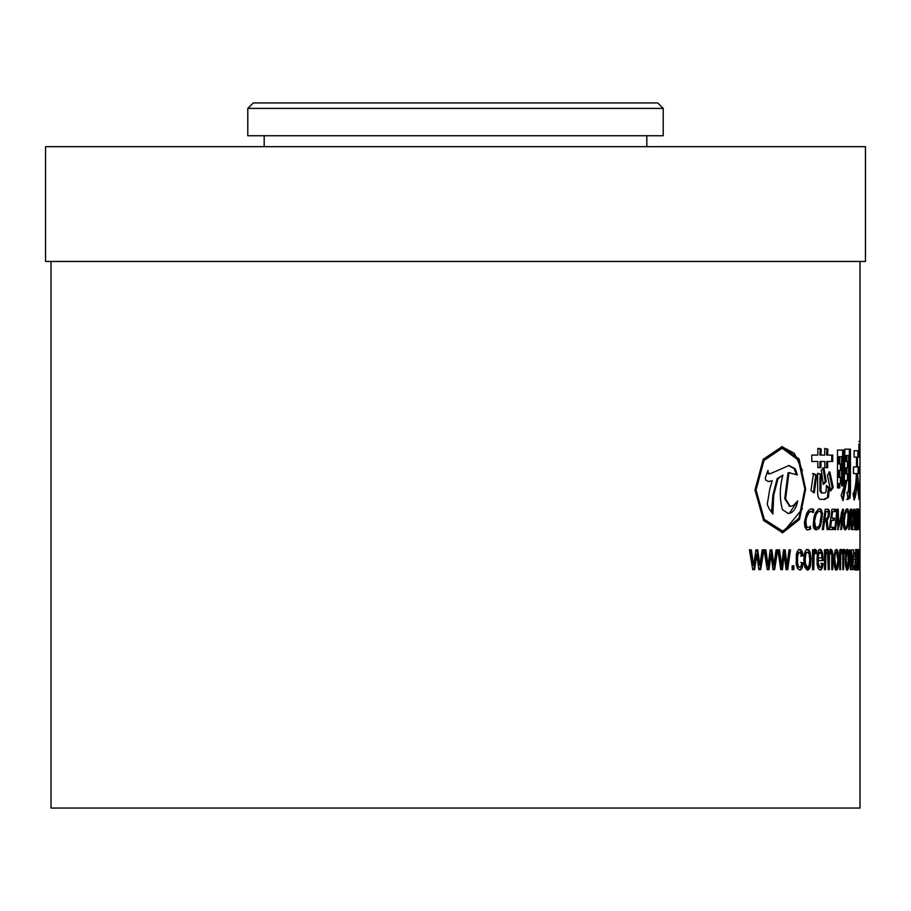 <?xml version="1.0" encoding="UTF-8"?>
<svg xmlns="http://www.w3.org/2000/svg" width="911" height="911" viewBox="0 0 911 911"><rect width="100%" height="100%" fill="white"/><g stroke="black" fill="none" stroke-linecap="round" stroke-linejoin="round"><path stroke-width="1.37" d="M859.95 448.736L859.916 445.228L859.916 448.736M859.916 454.27L859.95 444.101L859.87 454.27M859.984 454.27L858.891 454.27M859.437 552.499L859.916 569.626L859.802 549.435L859.631 552.875L858.982 549.868L858.982 569.626L859.437 552.499M859.79 552.317L858.697 552.317M858.173 552.271L858.447 568.863L858.492 550.996L858.094 549.435L857.718 550.551L857.319 559.753L858.094 570.058L858.173 552.271M856.841 562.816L856.34 567.302L855.793 563.829L855.976 553.364L856.488 552.317L857.137 555.664L856.34 549.435L855.44 554.23L855.395 564.467L856.374 570.058L856.841 562.816M854.712 565.799L854.211 569.626L854.211 565.799M849.325 549.868L850.396 569.626L850.988 569.626L851.648 554.435L852.798 569.626L853.698 549.868L852.559 565.105L851.386 549.868L850.692 565.515L849.94 549.868L849.325 549.868M847.458 552.271L848.392 560.208L847.367 570.047L848.369 568.305L849.041 558.91L848.004 550.119L847.048 549.481L846 551.633L845.351 559.753L845.898 567.405L847.253 570.058L846.08 559.308L846.421 554.082L847.458 552.271M842.812 549.868L842.812 569.626L843.575 569.626L843.7 555.38L844.019 553.421L844.417 552.875L844.952 553.592L845.203 550.506L844.372 549.435L843.495 552.852L843.495 549.868L842.812 549.868M839.771 549.868L839.771 569.626L840.602 569.626L840.728 555.38L841.081 553.421L841.513 552.875L842.094 553.592L842.356 550.506L841.457 549.435L840.511 552.852L840.511 549.868L839.771 549.868M836.628 552.271L837.892 560.208L836.492 570.047L837.858 568.305L838.792 558.91L837.79 550.996L836.366 549.435L835.08 550.551L833.804 559.753L834.522 567.405L836.344 570.058L834.772 559.308L835.228 554.082L836.628 552.271M827.541 552.499L828.236 569.626L829.272 569.626L829.42 555.05L830.741 552.317L831.732 555.027L831.777 569.626L832.745 569.626L832.552 552.396L830.957 549.435L829.112 552.875L828.008 549.663L826.812 549.618L825.468 552.647L825.468 549.868L824.501 549.868L824.501 569.626L825.582 569.626L825.901 554.366L826.562 552.681L827.541 552.499M821.642 565.082L820.822 566.995L819.854 567.257L818.18 562.679L818.374 555.175L820.094 552.168L821.528 554.104L821.961 557.862L818.397 557.862L818.34 560.595L823.134 560.595L822.303 552.112L820.082 549.435L818.237 550.961L817.258 554.184L817.099 564.444L818.237 568.578L820.151 570.058L821.563 569.295L822.542 567.132L823.1 563.681L821.95 563.271L821.642 565.082M812.566 549.868L812.566 569.626L813.819 569.626L814.07 555.027L815.208 552.875L816.108 553.592L816.518 550.506L815.129 549.435L813.694 552.852L813.694 549.868L812.566 549.868L812.726 552.852L813.694 552.852M807.898 552.271L809.196 554.23L809.777 560.208L809.127 565.412L807.715 567.234L807.715 570.047L809.708 568.305L811.097 558.91L809.617 550.996L807.522 549.435L805.654 550.551L804.299 553.979L803.809 559.753L804.846 567.405L807.499 570.058L807.499 567.564L805.472 563.761L805.199 559.308L805.859 554.082L806.782 552.499L807.898 552.271M801.76 562.816L801.099 566.107L799.721 567.302L798.651 566.688L797.649 563.829L797.501 557.065L798.343 553.364L800.313 552.317L801.68 556.177L803.024 555.664L801.942 551.041L799.289 549.481L797.364 551.223L796.373 554.23L796.225 564.467L797.478 568.453L799.858 570.058L801.395 569.17L802.614 566.46L803.149 562.816L801.76 562.816M793.834 565.799L792.149 565.799L792.149 569.626L793.834 569.626L793.834 565.799M826.231 481.543L823.908 467.855L821.323 470.133L823.248 484.515L826.231 481.543L825.229 481.543L822.918 467.855M824.751 499.342L828.475 497.292L829.352 487.932L826.414 485.426L826.049 491.815L824.945 492.953L822.291 492.953L820.936 490.904L821.13 474.244L817.645 473.333L817.645 492.953C817.873 497.634 819.137 499.763 821.426 499.342L825.286 499.365M831.413 489.981L833.235 487.476L829.875 471.955L827.404 475.155L830.65 490.904L831.413 489.981L830.388 489.981L832.21 487.476L833.235 487.476M847.651 499.342L849.895 498.203L850.441 493.181L850.441 449.146L844.884 449.146L844.258 486.11L841.16 495.459L843.039 500.708L846.797 480.404L848.505 480.404L848.505 474.016L846.854 474.016L846.854 467.855L848.505 467.855L848.505 461.467L846.854 461.467L846.854 455.534L848.642 455.534L848.642 487.772L848.152 492.27L847.025 492.27L848.107 499.376M810.972 490.642L814.332 492.726L816.723 475.155L813.489 473.561L810.972 490.642M772.87 514.02L773.712 495.22L777.983 478.742L782.891 475.155C779.577 487.362 779.452 498.875 782.492 509.716L788.322 513.485L790.475 513.075C794.039 511.435 796.453 507.381 797.694 500.891L793.481 505.491L790.122 506.345L785.624 498.772L788.949 472.775L797.387 474.87L795.132 468.675L788.994 465.51L770.467 473.618L768.269 473.208L767.95 470.383L765.308 477.842L765.775 480.097L768.577 481.6L772.198 480.723L769.818 488.934L767.244 504.295L769.043 508.645L772.87 514.02M824.751 448.451L824.751 455.079L820.936 455.079L821.232 449.146L819.558 448.451L817.85 448.451L817.85 455.079L811.769 455.079L811.769 461.467L817.85 461.467L817.85 467.628L820.936 467.628L820.936 461.467L824.842 461.467L824.842 467.628L827.678 467.628L827.678 461.467L832.745 461.467L832.745 455.079L827.678 455.079L827.848 449.146L824.751 448.451L827.848 449.146M749.434 549.868L752.725 569.626L754.627 569.626L756.768 554.435L758.829 569.626L760.662 569.626L763.896 549.868L762.2 549.868L759.831 565.105L757.747 549.868L755.914 549.868L753.659 565.515L751.324 549.868L749.434 549.868M777.857 549.868L780.75 569.626L782.412 569.626L784.28 554.435L786.091 569.626L787.685 569.626L790.486 549.868L789.017 549.868L786.956 565.105L785.145 549.868L783.54 549.868L781.57 565.515L779.52 549.868L777.857 549.868M764.09 549.868L767.21 569.626L768.975 569.626L770.979 554.435L772.938 569.626L774.657 569.626L777.652 549.868L776.081 549.868L773.872 565.105L771.902 549.868L770.182 549.868L768.087 565.515L765.889 549.868L764.09 549.868M782.868 532.696L799.505 519.452L805.666 489.048L799.072 458.985L782.173 446.572L763.213 459.326L754.968 490.027L763.566 520.511L782.617 532.707L782.617 531.067L764.306 519.338L756.062 490.027L763.965 460.488L782.162 448.212L798.457 460.146L804.834 489.048L798.901 518.302L782.868 531.056L782.868 532.696M859.198 473.561L859.198 466.944L857.456 466.944L857.456 457.128L858.993 457.128L858.993 450.74L854.119 450.74L854.119 457.128L856.488 457.128L856.488 466.944L853.482 466.944L853.482 473.561L856.397 473.561C856.078 484.003 854.973 490.767 853.06 493.864L854.154 500.025C855.657 496.711 856.613 490.847 857.035 482.454L859.039 499.57L859.403 491.587L857.536 473.561L859.198 473.561M816.04 514.658L818.533 511.276L819.9 511.276L820.822 512.335L821.289 514.476L819.832 524.36L818.704 526.49L816.29 527.56L816.29 529.883L819.103 528.437L820.686 525.545L822.485 513.178L820.549 508.919L818.636 508.919L815.163 513.28L813.933 517.186L813.216 525.624L813.978 528.471L816.097 529.883L814.571 521.274L816.04 514.658L815.06 514.658L816.267 512.403L817.247 512.403M827.564 511.549L825.924 511.549L823.43 529.553L822.337 529.553L825.184 509.26L828.224 509.26L829.488 511.401L829.101 516.788L826.892 520.215L828.327 529.553L827.12 529.553L826.243 521.923L824.865 521.012L825.172 518.712L827.199 518.188L828.179 515.763L828.361 512.882L827.564 511.549M839.76 463.972L841.479 463.972L841.479 470.361L839.76 470.361L839.76 477.432L841.479 477.432L841.479 483.593L839.76 483.593L839.76 487.932L837.494 487.932L837.494 450.057L843.688 450.057L843.688 485.882L841.639 485.882L841.639 456.673L838.724 456.673L838.724 463.972L839.76 463.972L839.76 456.673M810.562 526.877L807.67 527.56L806.554 526.49L805.928 521.456L806.554 517.71L809.014 512.403L811.963 511.276L813.398 512.483L813.83 509.739L812.396 508.919L810.642 508.919L808.592 510.411L806.645 513.394L804.436 522.071L804.88 527.116L806.804 529.883L810.164 529.302L810.562 526.877M830.65 527.23L831.515 520.409L834.123 520.409L834.408 518.086L831.8 518.086L832.608 511.583L835.376 511.583L835.638 509.26L831.948 509.26L829.363 529.553L833.394 529.553L833.679 527.23L829.636 527.23M842.185 515.273L840.739 529.553L841.525 529.553L843.529 509.26L842.561 509.26L838.701 525.658L838.257 509.26L837.084 509.26L834.749 529.553L835.603 529.553L837.551 512.107L838.018 529.553L842.185 515.273M842.561 512.107L841.491 512.107M837.573 512.107L836.514 512.107M838.701 525.658L837.642 525.658M859.517 524.645L859.528 509.26L858.674 526.66L858.549 509.26L858.469 529.553L859.358 514.408L859.494 529.553L859.916 509.26L859.517 524.645M859.392 513.383L859.38 514.43L859.392 513.383M859.392 512.836L858.299 512.836M858.674 526.66L857.581 526.66M859.46 526.638L858.367 526.638M854.746 522.675L855.531 513.394L855.008 509.26L853.744 509.26L852.48 529.553L854.062 511.549L854.951 511.993L855.042 514.92L853.607 521.012L855.053 529.553L854.746 522.675L853.664 522.675M851.557 522.675L851.216 520.158L852.571 513.394L851.899 509.26L850.305 509.26L848.745 529.553L849.348 529.553L850.703 511.549L851.819 511.993L851.99 514.123L850.134 521.012L850.863 521.923L851.329 529.553L851.956 529.553L851.557 522.675L850.487 522.675M843.438 525.624L843.893 528.471L845.169 529.883L844.258 521.274L845.123 514.658L846.592 511.276L847.902 512.335L848.13 517.505L847.344 524.36L846.695 526.49L845.283 527.56L845.283 529.883L846.923 528.437L847.822 525.545L848.836 513.178L847.742 508.919L846.649 508.919L845.59 510.365L844.611 513.28L843.438 525.624M855.657 525.624L856.522 529.883L856.078 521.274L857.205 511.276L857.877 517.505L856.579 529.883L857.752 525.545L857.718 508.919L856.249 513.28L855.657 525.624M51.016 261.457L51.016 808.057L859.984 808.057L859.984 455.739M859.984 261.457L859.984 808.057M858.857 441.402L859.95 441.402L859.984 443.782M859.984 442.723L859.95 439.785M865.45 146.671L45.55 146.671L45.55 261.457L865.45 261.457L865.45 146.671M663.208 108.409L247.792 108.409L247.792 135.739L663.208 135.739L663.208 108.409L657.742 102.943L253.258 102.943L247.792 108.409M859.95 444.101L858.857 444.101L859.961 444.135M859.961 444.238L858.868 444.238M859.973 444.397L858.879 444.397M859.973 444.636L858.879 444.636M859.973 444.762L858.879 444.762M859.984 445.103L858.891 445.103M859.984 445.525L858.891 445.525M859.984 446.026L858.891 446.026M859.984 446.606L858.891 446.606M859.984 447.016L858.891 447.016M859.984 447.631L858.891 447.631M859.984 448.166L858.891 448.166M859.984 448.622L858.891 448.622M859.973 448.861L858.879 448.861M859.973 449.248L858.879 449.248M859.973 449.522L858.879 449.522M859.961 449.692L858.868 449.692M858.561 558.136L859.654 558.136M858.561 556.94L859.654 556.94M858.572 555.05L859.665 555.05M858.595 553.694L859.688 553.694M858.606 553.672L859.688 553.672M858.64 552.647L859.733 552.647M858.822 556.074L859.916 556.074M858.822 554.184L859.916 554.184M858.822 552.396L859.916 552.396M858.8 551.041L859.893 551.041M858.788 550.358L859.882 550.358M858.754 549.663L859.847 549.663M858.538 552.875L859.631 552.875M858.515 551.633L859.608 551.633M858.469 550.324L859.563 550.324M858.413 549.663L859.506 549.663M858.048 552.647L859.141 552.647M858.071 558.955L859.153 558.955M858.071 556.837L859.164 556.837M858.094 555.255L859.187 555.255M858.116 554.366L859.21 554.366M858.173 553.057L859.267 553.057M858.219 552.681L859.301 552.681M858.299 552.317L859.392 552.317M857.103 570.013L858.185 570.013M857.24 569.603L858.321 569.603M857.365 568.863L858.447 568.863M857.422 568.305L858.504 568.305M857.513 567.029L858.606 567.029M857.581 565.469L858.674 565.469M857.593 565.162L858.686 565.162M857.627 563.579L858.72 563.579M857.65 561.688L858.743 561.688M857.65 559.468L858.743 559.468M857.65 558.91L858.743 558.91M857.638 556.86L858.731 556.86M857.604 555.05L858.697 555.05M857.558 553.444L858.652 553.444M857.49 552.089L858.572 552.089M857.399 550.996L858.492 550.996M857.285 550.119L858.378 550.119M857.16 549.584L858.253 549.584M857.012 567.564L858.094 567.564M856.795 566.619L857.877 566.619M856.682 565.412L857.763 565.412M856.659 565.184L857.752 565.184M856.591 563.761L857.684 563.761M856.545 561.939L857.638 561.939M856.534 559.753L857.627 559.753M856.534 559.308L857.627 559.308M856.556 557.19L857.638 557.19M856.602 555.437L857.695 555.437M856.682 554.082L857.763 554.082M856.739 553.387L857.82 553.387M856.864 552.499L857.957 552.499M857.012 552.191L858.094 552.191M855.247 567.302L856.34 567.302M855.167 567.257L856.249 567.257M854.973 566.688L856.055 566.688M854.814 565.515L855.896 565.515M854.791 565.264L855.873 565.264M854.712 563.829L855.793 563.829M854.655 561.996L855.736 561.996M854.643 559.718L855.725 559.718M854.643 559.217L855.725 559.217M854.666 557.065L855.748 557.065M854.723 555.334L855.805 555.334M854.814 553.979L855.907 553.979M854.894 553.364L855.976 553.364M855.065 552.476L856.146 552.476M855.27 552.168L856.351 552.168M856.055 555.664L857.137 555.664M856.01 553.979L857.092 553.979M856.887 551.041L855.805 551.041L855.919 552.339L857 552.339M855.805 551.041L855.657 550.176L856.739 550.176M855.475 549.618L856.556 549.618M855.281 570.058L856.374 570.058M855.486 569.808L856.568 569.808M856.898 568.145L855.816 568.145L855.668 569.17L856.75 569.17M855.816 568.145L856.932 567.872M855.85 567.872L855.953 566.46L857.046 566.46M856.033 564.774L857.114 564.774M856.078 562.816L857.171 562.816M850.578 554.435L851.648 554.435M851.728 569.626L852.798 569.626M852.616 549.868L853.698 549.868M851.489 565.105L852.559 565.105M849.621 565.515L850.692 565.515M846.433 570.013L847.492 570.013M846.809 569.603L847.868 569.603M847.139 568.863L848.198 568.863M848.631 567.029L847.572 567.029L847.298 568.305L848.369 568.305M847.765 565.469L848.836 565.469M847.788 565.162L848.858 565.162M847.89 563.579L848.961 563.579M847.959 561.688L849.018 561.688M847.982 559.468L849.041 559.468M847.982 558.91L849.041 558.91M847.936 556.86L848.995 556.86M847.845 555.05L848.904 555.05M848.562 552.089L847.492 552.089L847.697 553.444L848.756 553.444M847.492 552.089L847.253 550.996L848.312 550.996M847.253 550.996L846.945 550.119L848.004 550.119M846.945 550.119L846.604 549.584L847.663 549.584M846.194 568.589L846.194 567.564L847.253 567.564M846.194 567.564L845.659 566.619L846.718 566.619M845.362 565.412L846.421 565.412M845.328 565.184L846.387 565.184M845.169 563.761L846.217 563.761M845.055 561.939L846.114 561.939M845.021 559.753L846.08 559.753M845.021 559.308L846.08 559.308M845.078 557.19L846.125 557.19M845.192 555.437L846.251 555.437M845.362 554.082L846.421 554.082M846.888 552.499L845.829 552.499L845.51 553.387L846.57 553.387M845.829 552.499L847.276 552.191M842.527 559.16L843.575 559.16M842.561 557.19L843.609 557.19M842.652 555.38L843.7 555.38M843.973 553.546L842.926 553.546L842.675 555.027L843.734 555.027M842.926 553.546L844.019 553.421M842.971 553.421L844.417 552.875M843.893 553.592L844.144 550.506L845.203 550.506M844.144 550.506L843.791 549.709L844.839 549.709M843.404 549.435L844.451 549.435M842.447 552.852L843.495 552.852M839.555 559.16L840.602 559.16M839.589 557.19L840.625 557.19M839.691 555.38L840.728 555.38M841.035 553.546L839.988 553.546L839.726 555.027L840.762 555.027M839.988 553.546L841.081 553.421M840.033 553.421L841.513 552.875M841.047 553.592L841.32 550.506L842.356 550.506M841.32 550.506L840.933 549.709L841.969 549.709M840.5 549.435L841.548 549.435M839.475 552.852L840.511 552.852M835.649 570.013L836.674 570.013M837.63 568.863L836.594 568.863L836.139 569.603L837.175 569.603M836.594 568.863L837.858 568.305M836.822 568.305L837.186 567.029L838.222 567.029M837.186 567.029L837.46 565.469L838.496 565.469M837.46 565.469L838.53 565.162M837.642 563.579L838.667 563.579M837.721 561.688L838.758 561.688M837.756 559.468L838.792 559.468M837.756 558.91L838.792 558.91M837.699 556.86L838.724 556.86M838.405 553.444L837.368 553.444L837.562 555.05L838.598 555.05M837.368 553.444L837.084 552.089L838.12 552.089M837.084 552.089L836.753 550.996L837.79 550.996M836.753 550.996L836.332 550.119L837.368 550.119M836.332 550.119L835.865 549.584L836.89 549.584M835.319 569.352L835.319 567.564L836.344 567.564M835.319 567.564L834.59 566.619L835.615 566.619M834.59 566.619L834.203 565.412L835.228 565.412M834.203 565.412L835.171 565.184M834.146 565.184L833.929 563.761L834.954 563.761M833.781 561.939L834.806 561.939M833.747 559.753L834.772 559.753M833.747 559.308L834.772 559.308M833.804 557.19L834.829 557.19M835.228 554.082L834.203 554.082L833.964 555.437L834.988 555.437M834.203 554.082L835.421 553.387M834.396 553.387L835.854 552.499M834.829 552.499L836.366 552.191M829.272 558.136L828.258 558.136L828.236 569.626M828.258 558.136L828.281 556.94L829.283 556.94M828.281 556.94L828.418 555.05L829.42 555.05M828.418 555.05L828.68 553.694L829.693 553.694M828.68 553.694L829.705 553.672M828.691 553.672L829.158 552.647L830.172 552.647M829.158 552.647L830.741 552.317M831.72 556.074L832.745 556.074M831.675 554.275L832.7 554.184M831.675 554.184L831.527 552.396L832.552 552.396M831.527 552.396L831.265 551.041L832.278 551.041M831.265 551.041L831.026 550.358L832.05 550.358M831.026 550.358L830.547 549.663L831.561 549.663M830.547 549.663L829.944 549.435M828.919 551.633L827.905 551.633L828.099 552.875L829.112 552.875M827.905 551.633L827.495 550.324L828.509 550.324M827.495 550.324L827.006 549.663L828.008 549.663M827.006 549.663L826.368 549.435M824.466 552.647L825.468 552.647M825.582 558.955L824.592 558.955L824.501 569.626M824.592 558.955L824.626 556.837L825.628 556.837M824.626 556.837L824.751 555.255L825.753 555.255M824.751 555.255L824.899 554.366L825.901 554.366M824.899 554.366L825.309 553.057L826.311 553.057M825.309 553.057L826.562 552.681M825.56 552.681L827.142 552.317M818.875 567.257L818.26 566.722L819.24 566.722M818.26 566.722L817.736 565.594L818.716 565.594M817.736 565.594L817.429 564.399L818.408 564.399M817.429 564.399L817.19 562.679L818.18 562.679M817.19 562.679L817.053 559.764L818.032 559.764M817.053 559.764L817.19 556.963L818.18 556.963M817.19 556.963L817.395 555.175L818.374 555.175M817.395 555.175L817.771 553.717L818.75 553.717M817.771 553.717L818.887 553.364M817.907 553.364L819.444 552.476M818.465 552.476L820.094 552.168M822.143 560.595L822.155 559.696L823.145 559.696M822.155 559.696L822.143 558.978L823.134 558.978M822.143 558.978L822.064 556.917L823.066 556.917M822.064 556.917L821.904 555.072L822.906 555.072M821.904 555.072L821.654 553.489L822.644 553.489M821.654 553.489L821.312 552.112L822.303 552.112M821.312 552.112L820.913 551.064L821.904 551.064M820.913 551.064L820.378 550.153L821.369 550.153M820.378 550.153L819.786 549.618L820.765 549.618M819.786 549.618L819.103 549.435M820.97 569.83L820.276 570.058M819.98 569.83L821.563 569.295M820.572 569.295L822.086 568.407M821.096 568.407L821.551 567.132L822.542 567.132M821.551 567.132L821.881 565.572L822.872 565.572M821.881 565.572L822.109 563.681L823.1 563.681M822.109 563.681L820.959 563.271M813.819 559.16L812.851 559.16L812.566 569.626M812.851 559.16L812.897 557.19L813.876 557.19M812.897 557.19L813.056 555.38L814.024 555.38M813.056 555.38L814.07 555.027M813.102 555.027L813.512 553.546L814.48 553.546M813.512 553.546L814.559 553.421M813.58 553.421L815.208 552.875M815.129 553.592L815.55 550.506L816.518 550.506M815.55 550.506L814.946 549.709L815.926 549.709M814.946 549.709L814.297 549.435L815.265 549.435M808.706 569.603L807.977 570.013M807.761 569.603L809.378 568.863M808.421 568.863L809.708 568.305M808.752 568.305L809.298 567.029L810.255 567.029M809.298 567.029L809.708 565.469L810.676 565.469M809.708 565.469L810.722 565.162M809.765 565.162L809.97 563.579L810.927 563.579M809.97 563.579L810.095 561.688L811.063 561.688M810.095 561.688L810.141 559.468L811.097 559.468M810.141 559.468L811.097 558.91M810.141 558.91L810.05 556.86L811.018 556.86M810.05 556.86L809.856 555.05L810.813 555.05M809.856 555.05L809.56 553.444L810.528 553.444M809.56 553.444L809.15 552.089L810.107 552.089M809.15 552.089L808.661 550.996L809.617 550.996M808.661 550.996L808.046 550.119L808.991 550.119M808.046 550.119L807.351 549.584L808.296 549.584M807.351 549.584L806.565 549.435M806.542 569.774L806.542 567.564L807.499 567.564M806.542 567.564L805.483 566.619L806.44 566.619M805.483 566.619L804.914 565.412L805.859 565.412M804.914 565.412L805.791 565.184M804.834 565.184L804.515 563.761L805.472 563.761M804.515 563.761L804.322 561.939L805.267 561.939M804.322 561.939L804.254 559.753L805.199 559.753M804.254 559.753L805.199 559.308M804.254 559.308L804.345 557.19L805.29 557.19M804.345 557.19L804.572 555.437L805.518 555.437M804.572 555.437L804.914 554.082L805.859 554.082M804.914 554.082L806.144 553.387M805.199 553.387L806.782 552.499M805.825 552.499L807.522 552.191M798.457 567.257L797.717 566.688L798.651 566.688M797.717 566.688L797.114 565.515L798.036 565.515M797.114 565.515L797.956 565.264M797.034 565.264L796.726 563.829L797.649 563.829M796.726 563.829L796.533 561.996L797.455 561.996M796.533 561.996L796.476 559.718L797.398 559.718M796.476 559.718L797.398 559.217M796.476 559.217L796.567 557.065L797.501 557.065M796.567 557.065L796.783 555.334L797.717 555.334M796.783 555.334L797.136 553.979L798.07 553.979M797.136 553.979L798.343 553.364M797.41 553.364L799.015 552.476M798.082 552.476L799.812 552.168M800.746 556.177L803.024 555.664M802.079 555.664L801.885 553.979L802.83 553.979M801.885 553.979L801.521 552.339L802.454 552.339M801.521 552.339L801.008 551.041L801.942 551.041M801.008 551.041L800.405 550.176L801.338 550.176M800.405 550.176L799.676 549.618L800.61 549.618M799.676 549.618L798.822 549.435M800.667 569.808L799.858 570.058M799.733 569.808L801.395 569.17M800.462 569.17L802.022 568.145M801.088 568.145L802.147 567.872M801.202 567.872L801.68 566.46L802.614 566.46M801.68 566.46L802.01 564.774L802.944 564.774M802.01 564.774L802.215 562.816L803.149 562.816M802.215 562.816L800.86 562.383M792.149 569.626L792.923 569.626L792.923 565.799L792.149 565.799M823.191 483.684L825.229 481.543M823.76 499.342L828.475 497.292M827.461 497.292L828.338 487.932L829.352 487.932M828.338 487.932L826.391 486.554M820.936 490.904L819.946 490.904L821.301 492.953L822.291 492.953M819.946 490.904L819.946 478.116L820.242 475.838L821.232 475.838M820.242 475.838L820.139 474.244L821.13 474.244M820.139 474.244L817.645 473.333M832.21 487.476L828.862 471.955M842.607 499.171L845.738 480.404L846.797 480.404M847.446 480.404L847.446 474.016M846.854 467.855L845.795 467.855L845.795 474.016L846.854 474.016M847.446 467.855L847.446 461.467M846.854 455.534L845.795 455.534L845.795 461.467L846.854 461.467M846.592 499.342L848.824 498.203L849.371 493.181L849.371 449.146M813.364 492.726L815.744 475.155L816.723 475.155M815.744 475.155L812.521 473.561M771.822 512.631L771.606 511.151L772.46 511.151M771.606 511.151L772.858 495.22L777.106 478.742L777.983 478.742M777.106 478.742L782.891 475.155M787.878 513.474L789.564 513.075L796.351 502.724M789.7 506.322L784.735 498.772L788.038 472.775L788.949 472.775M788.038 472.775L790.156 472.718M796.465 474.87L794.21 468.675L788.539 465.521M768.85 473.788L767.415 473.208L768.269 473.208M767.415 473.208L767.119 472.251M768.155 481.577L772.198 480.723M821.232 450.057L820.242 450.057L819.946 452.79L819.946 455.079L820.936 455.079M820.242 450.057L820.242 449.146L821.232 449.146M820.242 449.146L817.85 448.451M819.946 467.628L819.946 461.467L820.936 461.467M826.664 467.628L826.664 461.467L827.678 461.467M831.72 461.467L831.72 455.079M827.848 450.285L826.846 450.285L826.664 453.473L826.664 455.079L827.678 455.079M826.846 450.285L826.846 449.146M753.818 569.626L755.948 554.435L756.768 554.435M759.842 569.626L763.065 549.868M756.939 549.868L759.011 565.105L759.831 565.105M750.516 549.868L752.85 565.515L753.659 565.515M784.28 554.435L783.392 554.435L781.524 569.626L780.75 569.626M789.017 549.868L786.785 569.626L786.091 569.626M783.54 549.868L784.246 549.868L786.056 565.105L786.956 565.105M778.643 549.868L780.681 565.515L781.57 565.515M768.121 569.626L770.125 554.435L770.979 554.435M773.792 569.626L776.787 549.868L776.081 549.868M771.048 549.868L773.006 565.105L773.872 565.105M765.046 549.868L767.244 565.515L768.087 565.515M782.868 532.536L802.477 508.702M802.477 470.611L794.312 453.279L781.729 446.584M781.729 532.65L781.729 531.067L782.617 531.067M781.729 531.067L763.475 519.338L755.253 490.027L763.122 460.488L781.718 448.223M782.196 531.022L782.868 531.056M858.105 473.561L858.105 466.944M856.488 466.944L857.456 466.944M856.488 457.128L857.456 457.128M857.9 457.128L857.9 450.74M853.869 497.827L855.941 482.454L857.035 482.454M858.173 494.183L858.31 491.587L859.403 491.587M858.31 491.587L857.251 485.381M856.966 482.454L856.442 473.561L857.536 473.561M816.267 512.403L818.533 511.276M816.347 529.883L819.103 528.437M818.124 528.437L819.695 525.545L820.686 525.545M819.695 525.545L820.822 521.627L821.813 521.627M820.822 521.627L821.506 516.879L822.496 516.879M821.506 516.879L821.494 513.178L822.485 513.178M821.494 513.178L820.811 510.331L821.802 510.331M820.811 510.331L819.57 508.919M815.117 529.655L815.117 527.663L816.097 527.663M815.117 527.663L814.081 526.444L815.06 526.444M814.081 526.444L813.569 524.224L814.536 524.224M813.569 524.224L813.591 521.274L814.571 521.274M813.591 521.274L814.172 517.607L815.14 517.607M814.172 517.607L815.06 514.658M827.655 523.472L826.641 523.472L827.12 529.553M826.641 523.472L826.562 522.675L827.564 522.675M826.562 522.675L826.402 521.559L827.404 521.559M826.402 521.559L826.254 520.898L827.256 520.898M826.254 520.898L827.04 520.397M826.038 520.397L826.892 520.215M825.89 520.215L826.903 520.158M825.901 520.158L827.871 519.532M826.869 519.532L828.099 516.788L829.101 516.788M828.099 516.788L828.532 513.394L829.545 513.394M828.532 513.394L828.475 511.401L829.488 511.401M828.475 511.401L828.019 509.966L829.033 509.966M828.019 509.966L827.222 509.26M825.924 511.549L824.922 511.549L822.337 529.553M841.639 485.882L842.641 485.882L842.641 450.057M840.443 470.361L840.443 463.972M839.76 470.361L838.724 470.361L838.724 477.432L839.76 477.432M840.443 483.593L840.443 477.432M839.76 483.593L838.724 483.593L838.724 487.932M806.554 526.49L805.609 526.49L806.713 527.56L807.67 527.56M805.609 526.49L804.982 524.349L805.928 524.349M804.982 524.349L804.971 521.456L805.928 521.456M804.971 521.456L805.609 517.71L806.554 517.71M805.609 517.71L806.645 514.658L807.601 514.658M806.645 514.658L808.057 512.403L809.014 512.403M808.057 512.403L810.539 511.276M812.441 512.483L812.863 509.739L813.83 509.739M812.863 509.739L813.455 509.329M812.487 509.329L811.439 508.919M807.761 529.883L810.164 529.302M809.207 529.302L810.801 528.71M809.845 528.71L810.243 526.194M830.502 520.409L831.515 520.409M833.11 520.409L833.383 518.086M830.786 518.086L831.8 518.086M831.584 511.583L832.608 511.583M834.339 511.583L834.613 509.26M832.369 529.553L832.654 527.23M842.413 512.847L841.365 512.847M842.231 513.872L841.183 513.872M842.163 514.157L841.115 514.157M838.496 529.553L837.46 529.553M837.961 527.526L838.416 525.658M837.494 512.813L836.457 512.813M837.289 514.874L836.252 514.874M837.3 512.107L837.084 509.26M838.678 523.962L837.642 523.962M838.689 525.214L837.653 525.214M842.197 512.107L842.413 509.875M858.378 526.046L859.472 526.046M858.39 525.078L859.472 525.078M858.435 509.26L859.528 509.26M857.593 526.137L858.686 526.137M857.604 525.1L858.697 525.1M857.695 509.26L858.788 509.26M857.627 529.553L858.72 529.553M858.264 514.408L859.358 514.408M858.287 513.371L859.38 513.371M858.401 529.553L859.494 529.553M858.822 509.26L859.916 509.26M853.596 521.559L854.677 521.559M853.539 520.898L854.62 520.898M853.448 520.397L854.529 520.397M853.391 520.215L854.461 520.215M854.871 519.532L853.391 520.158L854.472 520.158M853.789 519.532L853.937 518.712M854.279 516.788L855.361 516.788M854.45 513.394L855.531 513.394M854.427 511.549L855.509 511.401M854.427 511.401L854.245 509.966L855.327 509.966M854.245 509.966L853.937 509.26M851.899 529.553L852.969 529.553M852.981 511.549L854.062 511.549M853.971 529.553L855.053 529.553M853.698 523.472L854.78 523.472M850.407 521.559L851.478 521.559M850.373 521.229L851.398 520.898M850.327 520.898L851.284 520.397M850.214 520.397L851.216 520.215M851.717 519.532L850.646 519.532L850.145 520.158L851.216 520.158M850.646 519.532L850.84 518.712M851.273 516.788L852.343 516.788M851.489 513.394L852.571 513.394M851.466 511.549L852.537 511.401M851.466 511.401L851.238 509.966L852.309 509.966M851.238 509.966L850.828 509.26M849.633 511.549L850.703 511.549M850.532 523.472L851.603 523.472M844.11 528.835L844.11 527.663L845.169 527.663M844.11 527.663L843.495 526.444L844.543 526.444M843.187 524.224L844.235 524.224M843.199 521.274L844.258 521.274M843.54 517.607L844.599 517.607M844.076 514.658L845.123 514.658M846.592 511.276L845.533 511.276L844.793 512.403L845.841 512.403M844.827 529.883L845.863 528.437L846.923 528.437M845.863 528.437L846.319 526.991M846.763 525.545L847.822 525.545M847.401 521.627L848.46 521.627M847.777 516.879L848.836 516.879M847.765 513.178L848.836 513.178M847.583 511.754L847.389 510.331L848.448 510.331M847.389 510.331L846.649 508.919M855.44 527.663L856.522 527.663M855.133 526.444L856.226 526.444M854.985 524.224L856.067 524.224M854.996 521.274L856.078 521.274M855.167 517.607L856.249 517.607M855.429 514.658L856.511 514.658M855.771 512.403L856.852 512.403M856.112 511.276L857.205 511.276M855.782 529.883L856.875 529.883M856.26 528.437L857.353 528.437M856.659 525.545L857.752 525.545M856.932 521.627L858.014 521.627M857.08 516.879L858.173 516.879M857.08 513.178L858.173 513.178M857 511.754L856.932 510.331L858.014 510.331M856.932 510.331L856.625 508.919L857.718 508.919M851.329 561.335L852.4 561.335M849.428 561.278L850.498 561.278M819.946 478.116L820.936 478.116M848.824 498.203L849.895 498.203M849.371 493.181L850.441 493.181M772.858 495.22L773.712 495.22M789.564 513.075L790.475 513.075M784.735 498.772L785.624 498.772M795.394 471.351L796.316 471.351M794.21 468.675L795.132 468.675M819.946 452.79L820.936 452.79M826.664 453.473L827.678 453.473M758.487 561.335L759.307 561.335M752.235 561.278L753.044 561.278M785.601 561.335L786.5 561.335M780.146 561.278L781.023 561.278M772.517 561.335L773.382 561.335M766.641 561.278L767.483 561.278M821.175 519.156L822.166 519.156M813.887 519.429L814.855 519.429M828.372 514.681L829.374 514.681M823.624 521.012L824.626 521.012M823.943 518.712L824.945 518.712M805.278 519.634L806.235 519.634M837.129 516.23L836.104 516.23M838.655 523.165L837.619 523.165M858.39 524.702L859.472 524.702M857.615 524.588L858.697 524.588M858.242 514.897L859.335 514.897M854.393 514.681L855.463 514.681M852.423 521.012L853.505 521.012M851.409 514.681L852.48 514.681M848.938 521.012L850.009 521.012M843.37 519.429L844.429 519.429M847.594 519.156L848.653 519.156M855.076 519.429L856.158 519.429M857.012 519.156L858.105 519.156M646.81 135.739L646.81 146.671M264.19 135.739L264.19 146.671M789.211 506.345L790.122 506.345M768.372 473.845L769.214 473.845M781.285 448.212L782.162 448.212"/></g></svg>
